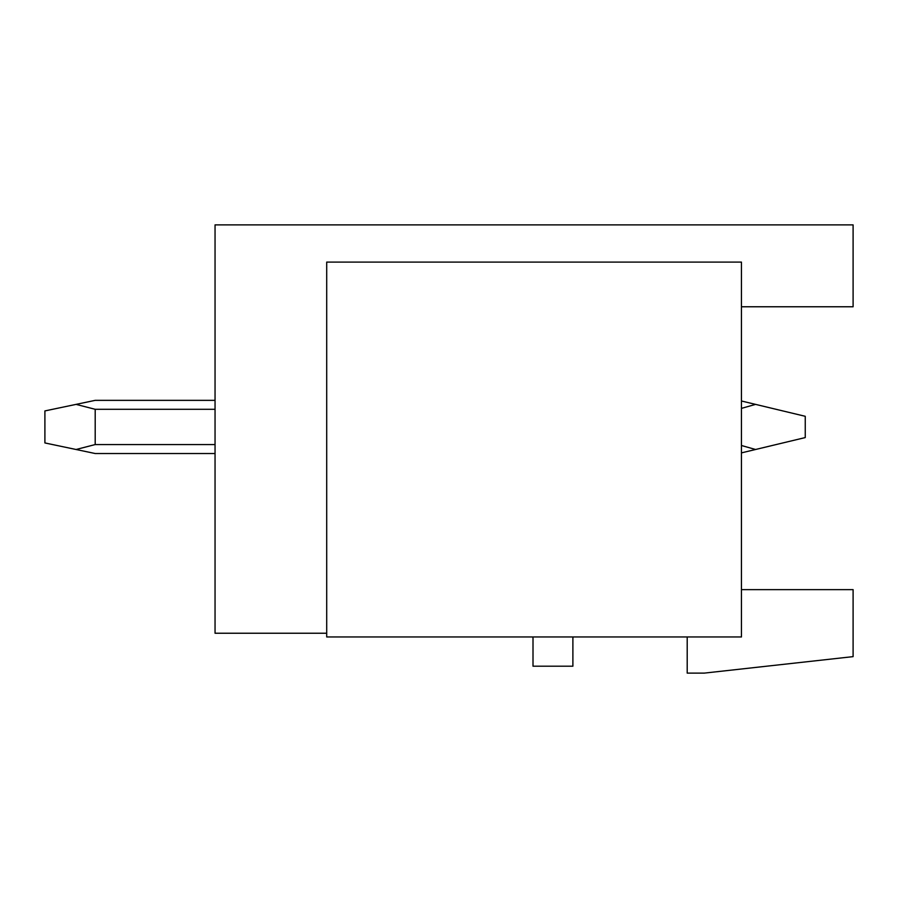 <?xml version="1.0" encoding="UTF-8"?>
<svg xmlns="http://www.w3.org/2000/svg" width="898" height="898" viewBox="0 0 898 898"><rect width="100%" height="100%" fill="white"/><g stroke="black" fill="none" stroke-linecap="round" stroke-linejoin="round"><path stroke-width="1.35" d="M326.704 633.236L215.049 633.236L215.049 224.882L853.1 224.882L853.1 306.768L741.445 306.768L741.445 400.991L755.566 404.381L741.445 408.377M687.206 636.963L687.206 673.118L704.223 673.118L853.1 656.629L853.1 589.638L741.445 589.638L741.445 452.884L755.566 449.494L741.445 445.498M532.761 636.963A5.321 5.321 0 0 1 533.008 638.557L533.008 666.204L572.89 666.204L572.89 638.557A5.321 5.321 0 0 1 573.137 636.963M741.445 636.963L741.445 262.104L326.704 262.104L326.704 636.963L741.445 636.963M755.566 404.381L805.248 416.302L805.248 437.573L755.566 449.494M215.049 453.524L95.199 453.524L76.061 449.494L95.199 444.566L215.049 444.566M215.049 400.351L95.199 400.351L76.061 404.381L95.199 409.297L95.199 444.566M76.061 404.381L44.9 410.925L44.9 442.939L76.061 449.494M215.049 409.297L95.199 409.297"/></g></svg>
